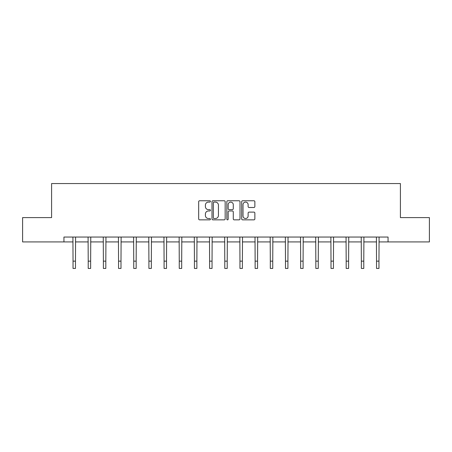 <?xml version="1.0" encoding="UTF-8"?>
<svg xmlns="http://www.w3.org/2000/svg" width="452" height="452" viewBox="0 0 452 452"><rect width="100%" height="100%" fill="white"/><g stroke="black" fill="none" stroke-linecap="round" stroke-linejoin="round"><path stroke-width="0.68" d="M210.434 201.422A0.667 0.667 0 0 0 209.768 200.756L199.626 200.756A0.955 0.955 0 0 0 198.671 201.711L198.671 218.898A0.955 0.955 0 0 0 199.626 219.853L209.768 219.853A0.667 0.667 0 0 0 210.434 219.186A0.667 0.667 0 0 0 209.768 218.514L208.457 218.514A3.057 3.057 0 0 1 205.4 215.463L205.4 214.028A3.057 3.057 0 0 1 208.457 210.971L209.768 210.971A0.667 0.667 0 0 0 210.434 210.304A0.667 0.667 0 0 0 209.768 209.638L208.457 209.638A3.057 3.057 0 0 1 205.4 206.581L205.4 205.151A3.057 3.057 0 0 1 208.457 202.095L209.768 202.095A0.667 0.667 0 0 0 210.434 201.422M253.905 207.491A0.955 0.955 0 0 0 254.86 206.536L254.86 201.711A0.955 0.955 0 0 0 253.905 200.756L242.639 200.756A0.955 0.955 0 0 0 241.684 201.711L241.684 218.898A0.955 0.955 0 0 0 242.639 219.853L253.905 219.853A0.955 0.955 0 0 0 254.86 218.898L254.86 213.073A0.955 0.955 0 0 0 253.905 212.118L249.08 212.118A0.955 0.955 0 0 0 248.125 213.073L248.125 215.96A2.554 2.554 0 0 1 245.572 218.514A2.554 2.554 0 0 1 243.018 215.96L243.018 204.649A2.554 2.554 0 0 1 245.572 202.095A2.554 2.554 0 0 1 248.125 204.649L248.125 206.536A0.955 0.955 0 0 0 249.08 207.491L253.905 207.491M63.941 241.922L22.6 241.922L22.6 217.598L51.59 217.598L51.59 183.557L400.41 183.557L400.41 217.598L429.4 217.598L429.4 241.922L388.059 241.922L388.059 237.057L63.941 237.057L63.941 241.922L73.038 241.922M225.164 201.711A0.955 0.955 0 0 0 224.209 200.756L212.943 200.756A0.955 0.955 0 0 0 211.988 201.711L211.988 218.898A0.955 0.955 0 0 0 212.943 219.853L224.209 219.853A0.955 0.955 0 0 0 225.164 218.898L225.164 201.711M227.791 200.756L239.057 200.756A0.955 0.955 0 0 1 240.012 201.711L240.012 218.898A0.955 0.955 0 0 1 239.057 219.853L234.238 219.853A0.955 0.955 0 0 1 233.283 218.898L233.283 211.926A0.955 0.955 0 0 0 232.328 210.971L229.124 210.971A0.955 0.955 0 0 0 228.17 211.926L228.17 219.186A0.667 0.667 0 0 1 227.503 219.853A0.667 0.667 0 0 1 226.836 219.186L226.836 201.711A0.955 0.955 0 0 1 227.791 200.756M75.467 241.922L88.213 241.922M90.643 241.922L103.384 241.922M105.819 241.922L118.56 241.922M120.995 241.922L133.735 241.922M136.165 241.922L148.911 241.922M151.341 241.922L164.087 241.922M166.517 241.922L179.258 241.922M181.693 241.922L194.433 241.922M196.869 241.922L209.609 241.922M212.039 241.922L224.785 241.922M227.215 241.922L239.961 241.922M242.391 241.922L255.131 241.922M257.567 241.922L270.307 241.922M272.742 241.922L285.483 241.922M287.913 241.922L300.659 241.922M303.089 241.922L315.835 241.922M318.264 241.922L331.005 241.922M333.44 241.922L346.181 241.922M348.616 241.922L361.357 241.922M363.787 241.922L376.533 241.922M378.962 241.922L388.059 241.922M213.994 202.095A0.667 0.667 0 0 0 213.327 202.762L213.327 217.847A0.667 0.667 0 0 0 213.994 218.514L215.378 218.514A3.057 3.057 0 0 0 218.435 215.463L218.435 205.151A3.057 3.057 0 0 0 215.378 202.095L213.994 202.095M233.283 204.694A2.554 2.554 0 0 0 230.729 202.14A2.554 2.554 0 0 0 228.17 204.694L228.17 208.683A0.955 0.955 0 0 0 229.124 209.638L232.328 209.638A0.955 0.955 0 0 0 233.283 208.683L233.283 204.694M72.913 237.057L73.038 261.149L75.467 261.149L75.591 237.057M73.038 261.149L73.038 268.443L75.467 268.443L75.467 261.149M88.089 237.057L88.213 261.149L90.643 261.149L90.767 237.057M88.213 261.149L88.213 268.443L90.643 268.443L90.643 261.149M103.265 237.057L103.384 261.149L105.819 261.149L105.943 237.057M103.384 261.149L103.384 268.443L105.819 268.443L105.819 261.149M118.435 237.057L118.56 261.149L120.995 261.149L121.113 237.057M118.56 261.149L118.56 268.443L120.995 268.443L120.995 261.149M133.611 237.057L133.735 261.149L136.165 261.149L136.289 237.057M133.735 261.149L133.735 268.443L136.165 268.443L136.165 261.149M148.787 237.057L148.911 261.149L151.341 261.149L151.465 237.057M148.911 261.149L148.911 268.443L151.341 268.443L151.341 261.149M163.963 237.057L164.087 261.149L166.517 261.149L166.641 237.057M164.087 261.149L164.087 268.443L166.517 268.443L166.517 261.149M179.139 237.057L179.258 261.149L181.693 261.149L181.817 237.057M179.258 261.149L179.258 268.443L181.693 268.443L181.693 261.149M194.309 237.057L194.433 261.149L196.869 261.149L196.987 237.057M194.433 261.149L194.433 268.443L196.869 268.443L196.869 261.149M209.485 237.057L209.609 261.149L212.039 261.149L212.163 237.057M209.609 261.149L209.609 268.443L212.039 268.443L212.039 261.149M224.661 237.057L224.785 261.149L227.215 261.149L227.339 237.057M224.785 261.149L224.785 268.443L227.215 268.443L227.215 261.149M239.837 237.057L239.961 261.149L242.391 261.149L242.515 237.057M239.961 261.149L239.961 268.443L242.391 268.443L242.391 261.149M255.013 237.057L255.131 261.149L257.567 261.149L257.691 237.057M255.131 261.149L255.131 268.443L257.567 268.443L257.567 261.149M270.183 237.057L270.307 261.149L272.742 261.149L272.861 237.057M270.307 261.149L270.307 268.443L272.742 268.443L272.742 261.149M285.359 237.057L285.483 261.149L287.913 261.149L288.037 237.057M285.483 261.149L285.483 268.443L287.913 268.443L287.913 261.149M300.535 237.057L300.659 261.149L303.089 261.149L303.213 237.057M300.659 261.149L300.659 268.443L303.089 268.443L303.089 261.149M315.711 237.057L315.835 261.149L318.264 261.149L318.389 237.057M315.835 261.149L315.835 268.443L318.264 268.443L318.264 261.149M330.887 237.057L331.005 261.149L333.44 261.149L333.565 237.057M331.005 261.149L331.005 268.443L333.44 268.443L333.44 261.149M346.057 237.057L346.181 261.149L348.616 261.149L348.735 237.057M346.181 261.149L346.181 268.443L348.616 268.443L348.616 261.149M361.233 237.057L361.357 261.149L363.787 261.149L363.911 237.057M361.357 261.149L361.357 268.443L363.787 268.443L363.787 261.149M376.409 237.057L376.533 261.149L378.962 261.149L379.087 237.057M376.533 261.149L376.533 268.443L378.962 268.443L378.962 261.149"/></g></svg>

